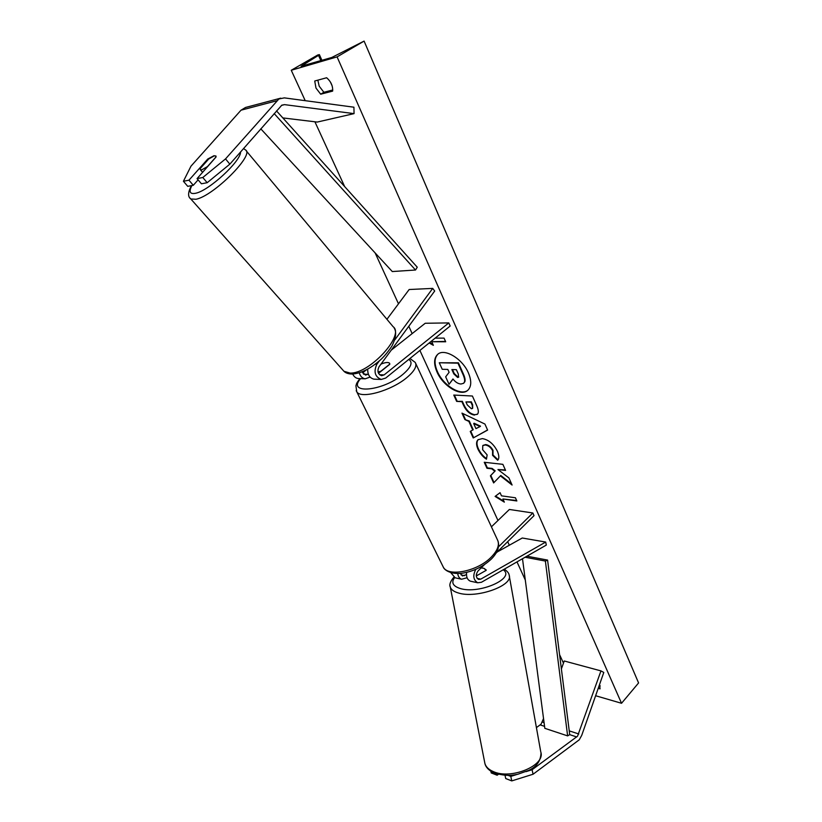 <?xml version="1.0" encoding="UTF-8"?>
<svg xmlns="http://www.w3.org/2000/svg" width="822" height="822" viewBox="0 0 822 822"><rect width="100%" height="100%" fill="white"/><g stroke="black" fill="none" stroke-linecap="round" stroke-linejoin="round"><path stroke-width="1.23" d="M208.243 159.509L207.802 158.985L188.957 180.193L183.419 181.261L187.735 186.337L193.293 185.299L188.957 180.193M216.052 156.262L214.049 155.687L207.802 158.985M183.419 181.261L190.981 166.167L241.021 110.189L245.542 107.466L280.734 98.157M278.894 98.959L284.34 97.88L353.922 107.199L354.056 113.631L284.525 104.63L281.812 105.175L229.841 164.153L207.175 182.71L202.808 177.501L225.536 158.893L278.894 98.959M282.83 117.916L317.241 122.067L354.056 113.631M202.808 177.501L197.075 178.61L201.431 183.779L207.175 182.71M198.112 179.843L193.293 185.299M197.075 178.61L216.083 156.951M225.536 158.893L229.841 164.153M505.027 775.341L505.736 778.557L511.777 780.9L533.057 774.242L579.243 739.81L581.709 735.392L603.79 672.447L600.964 670.896L577.547 736.193L532.091 769.741L525.988 771.653M536.417 727.614L541.051 724.182L543.537 718.551M490.857 771.242L491.248 772.947L497.135 775.228L496.848 773.954M561.385 668.923L564.241 660.991L600.964 670.896M508.212 775.403L510.791 776.4L511.777 780.9M517.182 774.396L510.791 776.4M498.338 774.365L497.135 775.228M533.057 774.242L532.091 769.741M481.096 567.94L483.809 568.259L486.182 570.345L476.298 575.945M450.713 572.585L455.224 577.835M457.71 573.54C458.142 576.541 459.426 578.431 461.584 579.233L467.081 577.753M460.351 573.427L462.467 575.945L466.464 574.629M497.269 551.952L522.268 538.009L545.705 542.058L546.311 545.078L481.425 582.274L477.685 582.777C473.267 579.952 472.64 575.472 475.815 569.338M484.425 564.642L477.993 571.002C475.578 574.619 475.774 577.434 478.579 579.438L480.747 579.15L545.705 542.058M491.422 526.82L509.373 509.465L532.851 512.99L534.023 515.641L496.056 553.155M532.851 512.99L498.502 546.836M471.119 581.329L470.39 581.175C467.389 579.849 466.136 576.941 466.608 572.431M370.085 377.082L365.204 378.808C362.286 378.305 360.303 376.312 359.255 372.808M359.009 378.562L358.166 378.531C355.772 378.171 353.963 376.671 352.741 374.041M368.328 374.144L365.533 375.12L362.091 371.791M386.926 319.296L409.161 289.519L432.711 288.399L394.776 339.918M367.711 369.078C367.578 374.709 369.664 378.079 373.969 379.168L381.223 379.456L385.652 378.089L450.168 326.026L448.791 322.912L384.121 374.904L381.562 375.705C377.884 374.133 377.031 371.184 378.993 366.828L434.694 291.029L432.711 288.399M381.223 379.456C374.924 376.764 373.476 371.688 376.856 364.249L379.507 360.653M378.5 373.332L389.762 364.321L389.607 363.283C388.333 362.05 385.477 362.307 381.028 364.064M391.231 350.172L425.221 323.262L448.791 322.912M366.612 369.674L362.543 372.89M373.969 379.168L374.811 379.199M378.028 371.976L381.316 371.071M381.254 370.938L389.803 364.095L389.607 363.283C388.416 362.081 385.693 362.286 381.449 363.889L380.75 364.454M215.806 155.872L216.042 156.899L207.463 166.578L201.883 169.764L200.352 169.733L200.126 168.654L208.654 159.057L214.203 155.872M468.458 373.034C462.55 358.752 444.425 347.891 437.705 354.344C433.821 358.104 433.605 364.012 437.037 372.058C443.058 386.155 460.947 396.934 467.78 390.306C471.468 386.679 471.694 380.925 468.458 373.034M437.951 354.148C434.263 357.971 434.098 363.817 437.468 371.698C443.418 385.6 460.967 396.358 467.975 390.131M317.847 80.155L319.183 86.176L323.878 92.28L320.693 94.201L332.633 91.119C333.002 86.063 331.009 81.604 326.653 77.751L314.723 81.008L315.987 88.077L320.693 94.201M486.449 459.19C483.048 457.073 480.202 453.713 477.921 449.079C476.082 444.764 476.123 441.64 478.055 439.729L482.37 438.599C488.587 439.698 493.601 443.921 497.402 451.268C499.211 455.676 499.293 458.666 497.659 460.248L492.573 455.337L492.604 450.723C490.826 447.384 488.381 445.462 485.288 444.959L482.781 445.575L482.658 449.737L487.138 454.915L486.449 459.19M474.489 415.089L474.438 415.079C469.814 414.339 466.105 410.918 463.32 404.835L461.902 401.691L456.642 401.393L453.765 395.053L472.403 396.019L476.842 405.976C478.651 410.137 478.815 412.932 477.335 414.339L474.859 414.709C470.235 413.959 466.536 410.548 463.752 404.465L462.334 401.321L461.902 401.691M500.362 475.856L512.096 485.042L508.921 477.921L497.957 469.537L505.581 470.41L502.869 464.338L484.25 462.272L486.963 468.263L491.72 468.807L494.793 471.242L490.405 475.835L493.621 482.935L500.773 475.476L511.613 483.963M291.255 70.26L337.082 56.882L364.095 41.1L331.78 57.478L301.088 66.243L318.515 55.362L319.378 54.622L317.734 55.002L291.255 70.26L305.219 100.674M563.471 663.128L559.577 654.651M525.299 580.003L516.987 561.888M509.332 545.222L507.688 541.657M497.978 520.49L419.898 350.449M412.161 333.598L408.801 326.272M398.485 303.811L375.12 252.909M344.665 186.594L314.908 121.79M595.621 695.731L621.535 703.283L337.082 56.882M599.567 684.5L600.06 688.846L598.211 688.363M435.177 338.13L444.065 338.119L445.699 341.777L431.735 341.736L433.358 345.332L429.176 342.969M504.338 502.139L495.091 496.426L500.053 492.676L501.482 495.841L515.425 497.772L516.853 500.968L502.91 498.995L504.338 502.139M472.784 430.07L468.859 421.388L464.882 419.559L461.964 413.117L484.929 424.06L487.61 430.091L473.225 437.962L470.256 431.416L473.205 429.69L469.28 421.008L468.859 421.388M323.878 92.28L332.756 89.988M600.224 685.928L599.166 685.63M621.535 703.283L638.581 682.938L364.095 41.1M460.916 384.028L460.865 384.018C457.946 383.751 455.306 382.066 452.963 378.973L449.028 384.285L445.658 376.836L449.11 372.304L447.826 369.438L442.226 369.284L439.267 362.759L457.957 363.17L462.992 374.472C464.553 378.069 465.016 380.617 464.379 382.117L463.598 383.309L460.916 384.028M439.267 362.759L458.399 362.8L463.433 374.102C464.995 377.699 465.458 380.247 464.82 381.747L464.379 382.117M464.82 381.747L463.793 383.114M453.045 379.086L449.028 384.285M431.735 341.736L445.534 341.407M429.618 342.61L432.978 344.51M502.91 498.995L516.637 500.485M503.937 501.266L495.553 496.077M484.867 462.344L487.374 467.882L492.131 468.427L495.204 470.862L490.816 475.455L494.022 482.524M497.957 469.537L505.376 469.958M471.407 408.74L472.475 408.462L472.229 405.215L470.883 402.215L465.93 401.927L467.286 404.948L471.407 408.74M472.66 408.246L472.66 404.835L471.314 401.835L470.883 402.215M471.314 401.835L465.93 401.927M462.334 401.321L456.642 401.393M457.073 401.023L454.381 395.084M477.531 414.144L474.921 414.709M486.542 458.584C483.274 456.487 480.541 453.199 478.342 448.709C476.555 444.548 476.534 441.486 478.281 439.534M497.998 459.786L492.984 454.946L492.573 455.337M492.984 454.946L493.015 450.343C491.237 447.004 488.802 445.082 485.699 444.579L483.007 445.39M473.688 423.607L475.948 428.611L480.099 426.546L473.688 423.607L474.109 423.227L480.521 426.166L480.099 426.546M469.28 421.008L464.882 419.559M465.303 419.189L462.724 413.476M487.559 429.968L473.225 437.962M473.647 437.581L470.729 431.16M457.607 377.462L458.573 377.206L458.296 373.989L456.374 369.684L451.864 369.551L453.806 373.876L457.607 377.462L458.758 376.99M452.48 369.571L454.247 373.507L458.039 377.082M483.809 568.259L486.203 569.944M477.849 575.071L476.277 575.246M276.511 110.898L417.257 267.201L415.521 270.017L392.289 271.548L260.79 128.828M274.168 113.57L415.521 270.017M522.494 558.724L544.822 728.323L567.632 735.885L569.718 734.652L547.586 560.08L526.902 556.196M525.104 557.234L545.376 561.066L547.586 560.08M567.632 735.885L545.376 561.066M281.453 105.411L284.525 104.63M241.021 110.189L276.675 100.808M542.284 722.045L544.082 722.63M569.235 730.861L578.791 733.984M540.239 724.922L544.565 726.35M569.718 734.652L576.736 736.964M461.029 574.876L464.625 575.657M477.14 578.369L480.747 579.15M363.53 374.174L368.081 374.339M375.151 364.197L376.856 364.249M379.558 374.75L384.121 374.904M360.591 378.623C346.442 394.611 382.775 391.447 402.986 374.298C411.154 367.249 413.096 362.286 408.791 359.42M409.942 358.484L415.244 362.43C417.257 366.088 414.473 371.123 406.89 377.565C391.323 390.83 360.663 399.328 356.748 391.745L356.203 390.645M442.626 565.752L443.356 567.231C448.452 577.198 477.695 571.218 491.237 557.111C497.834 550.267 499.868 544.421 497.331 539.581L415.757 363.53M191.875 185.567C188.649 191.875 189.933 194.434 195.698 193.242C208.891 190.725 241.103 160.999 240.569 151.906M243.528 148.535L245.49 149.923C255.026 154.444 213.484 196.057 196.006 199.253L190.827 198.986L190.088 198.164M342.856 370.054L343.935 371.267L350.008 373.065C369.253 374.133 405.246 335.068 393.07 326.653L246.158 150.734M332.16 85.92L330.454 82.097M320.888 60.664L318.515 55.362M303.277 65.822L302.804 64.784M509.321 576.119L540.773 751.955C545.829 765.498 510.647 780.099 492.974 771.437C488.587 769.484 485.894 766.854 484.918 763.535L484.641 762.169M503.198 569.79C516 578.205 479 594.594 460.135 588.48C452.881 586.117 451.031 582.521 454.587 577.691M450.086 586.076L450.292 587.093C451.144 589.672 453.806 591.624 458.296 592.95C476.308 598.93 513.791 585.552 509.137 575.092C509.013 573.283 507.4 571.311 504.297 569.163M454.504 577.671L461.584 579.233M470.39 581.175L477.685 582.777M358.166 378.531L365.204 378.808M359.933 378.603C355.556 384.367 356.83 383.535 355.916 385.713L356.748 391.745L443.356 567.231C444.332 569.944 450.579 574.465 461.666 573.304C473.01 571.598 482.884 566.872 491.268 559.114C497.546 552.785 499.786 546.733 497.978 540.968M191.444 185.649C187.878 192.276 187.673 196.725 190.827 198.986L343.935 371.267C345.62 372.993 348.292 373.928 351.939 374.061C360.046 373.589 368.739 369.54 378.017 361.927C382.497 358.505 387.09 353.265 391.806 346.216C396.831 336.383 396.142 331.05 394.077 327.844M200.352 169.733L202.623 172.353M321.936 60.355L319.398 54.663M540.999 753.199C540.64 761.151 536.489 766.905 528.556 770.44L517.819 774.262C513.401 774.951 507.924 776.954 493.888 772.865C488.823 770.44 485.833 767.327 484.918 763.535L450.292 587.093C449.12 584.812 450.261 581.565 453.713 577.342"/></g></svg>
